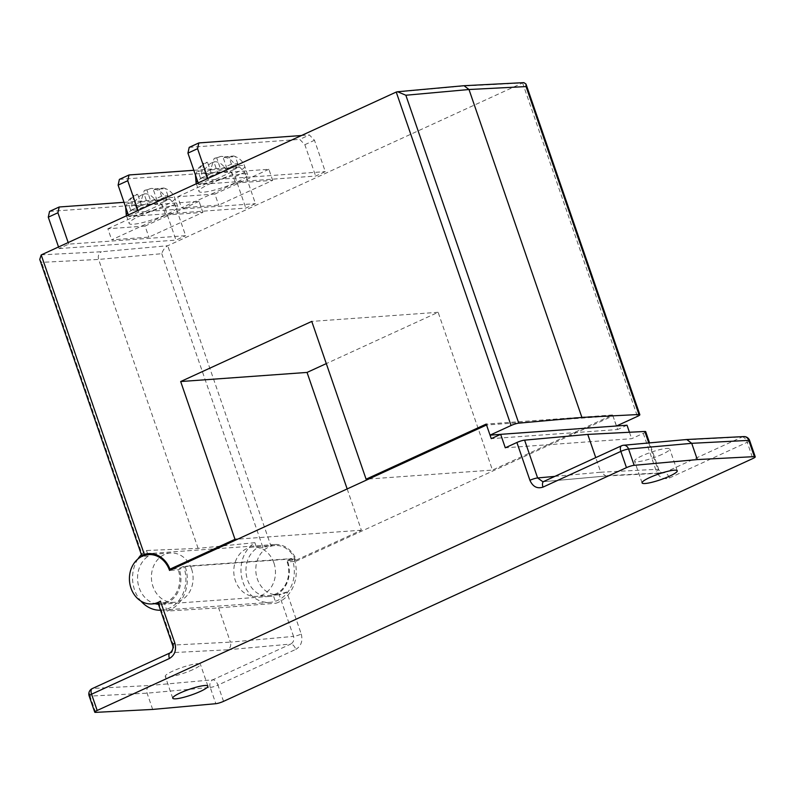 <?xml version="1.0" encoding="UTF-8"?>
<svg xmlns="http://www.w3.org/2000/svg" width="795" height="795" viewBox="0 0 795 795"><rect width="100%" height="100%" fill="white"/><g stroke="black" fill="none" stroke-linecap="round" stroke-linejoin="round"><path stroke-width="0.6" stroke-dasharray="3.98 2.98" d="M165.658 215.067L202.854 212.384L148.874 237.148L111.678 239.832L165.658 215.067L161.842 203.997L199.048 201.314L202.854 212.384M199.048 201.314L145.068 226.078L148.874 237.148M145.068 226.078L107.862 228.761L111.678 239.832M107.862 228.761L161.842 203.997M139.642 216.031A25.708 4.164 -19 0 1 164.177 207.505A25.708 4.164 -19 0 1 177.762 206.67A25.708 4.164 -19 0 1 167.268 214.044A25.708 4.164 -19 0 1 142.732 222.57A25.708 4.164 -19 0 1 129.148 223.405A25.708 4.164 -19 0 1 139.642 216.031M167.119 199.972L157.142 200.688L167.934 195.739L161.554 196.196L159.099 189.061L151.318 188.385L144.322 190.472L140.785 201.87A25.211 4.084 161 0 0 135.776 204.017A25.211 4.084 161 0 0 131.533 206.114L141.51 205.398L130.718 210.347L137.088 209.89L147.89 204.931L144.074 193.861L145.137 193.791C149.708 193.672 153.952 197.15 157.867 204.216A25.211 4.084 161 0 0 162.876 202.069A25.211 4.084 161 0 0 167.119 199.972C163.204 192.907 158.96 189.429 154.389 189.538L153.326 189.617L154.866 188.912A9.888 1.6 -19 0 1 154.389 189.538M159.099 189.061L165.479 188.604L163.8 188.008L154.866 188.912M151.318 188.385L145.892 190.154A9.888 1.6 -19 0 1 148.496 189.369M144.322 190.472L145.892 190.154M131.533 206.114L134.077 195.192L136.631 194.397L137.694 194.328L136.154 195.033C132.586 196.623 129.953 199.356 128.253 203.212L134.633 202.755C136.333 198.889 138.966 196.166 142.534 194.566L144.074 193.861M141.51 205.398L137.694 194.328M130.718 210.347L128.253 203.212M137.088 209.89L134.633 202.755M147.89 204.931L157.867 204.216M157.142 200.688L153.326 189.617M167.934 195.739L165.479 188.604M161.554 196.196L150.762 201.155L146.946 190.075M140.785 201.87L150.762 201.155M235.479 183.039L272.685 180.356L218.705 205.12L181.508 207.803L235.479 183.039L231.673 171.968L268.869 169.285L272.685 180.356M268.869 169.285L214.889 194.05L218.705 205.12M214.889 194.05L177.692 196.723L181.508 207.803M177.692 196.723L231.673 171.968M209.463 184.003A25.708 4.164 -19 0 1 233.998 175.476A25.708 4.164 -19 0 1 247.593 174.632A25.708 4.164 -19 0 1 237.099 182.005A25.708 4.164 -19 0 1 212.563 190.542A25.708 4.164 -19 0 1 198.969 191.376A25.708 4.164 -19 0 1 209.463 184.003M236.94 167.934L226.963 168.659L237.765 163.71L231.385 164.167L228.93 157.032L221.149 156.347L214.143 158.434L210.605 169.842A25.211 4.084 161 0 0 205.607 171.988A25.211 4.084 161 0 0 201.354 174.085L211.331 173.36L200.539 178.319L206.919 177.851L217.711 172.903L213.895 161.832L214.958 161.753C219.539 161.633 223.783 165.112 227.688 172.187A25.211 4.084 161 0 0 232.697 170.031A25.211 4.084 161 0 0 236.94 167.934C233.034 160.868 228.791 157.39 224.22 157.509L223.156 157.589L224.697 156.873A9.888 1.6 -19 0 1 224.22 157.509M228.93 157.032L235.3 156.575L233.621 155.969L224.697 156.873M221.149 156.347L215.713 158.126A9.888 1.6 -19 0 1 218.317 157.34M214.143 158.434L215.713 158.126M201.354 174.085L203.908 163.164L206.462 162.369L207.525 162.289L205.984 162.995C202.417 164.595 199.784 167.318 198.084 171.183L204.464 170.726C206.163 166.861 208.787 164.138 212.354 162.538L213.895 161.832M211.331 173.36L207.525 162.289M200.539 178.319L198.084 171.183M206.919 177.851L204.464 170.726M217.711 172.903L227.688 172.187M226.963 168.659L223.156 157.589M237.765 163.71L235.3 156.575M231.385 164.167L220.593 169.116L216.777 158.046M210.605 169.842L220.593 169.116M191.535 568.842A24.724 20.829 -94.1 0 0 170.478 553.022A24.724 20.829 -94.1 0 0 152.978 586.521A24.724 20.829 -94.1 0 0 174.035 602.342A24.724 20.829 -94.1 0 0 191.535 568.842M286.776 592.027L279.075 594.352L293.554 636.398A5.933 0.964 161 0 0 301.255 634.052L286.776 592.027A24.724 20.829 85.9 0 1 278.409 594.819A24.724 20.829 85.9 0 1 257.351 578.999A24.724 20.829 85.9 0 1 274.851 545.499A24.724 20.829 85.9 0 1 295.899 561.31L287.194 561.936A24.724 20.829 85.9 0 1 273.132 594.849L276.014 603.206A33.619 28.322 -94.1 0 0 294.13 558.756L185.185 566.616L178.249 569.796L169.534 570.422M662.156 454.333A18.593 3.011 -19 0 1 644.417 460.494A18.593 3.011 -19 0 1 634.589 461.11A18.593 3.011 -19 0 1 642.171 455.774A18.593 3.011 -19 0 1 659.91 449.602A18.593 3.011 -19 0 1 669.738 448.996A18.593 3.011 -19 0 1 662.156 454.333M192.807 669.648A18.593 3.011 -19 0 1 175.069 675.81A18.593 3.011 -19 0 1 165.241 676.416A18.593 3.011 -19 0 1 172.833 671.089A18.593 3.011 -19 0 1 190.571 664.918A18.593 3.011 -19 0 1 200.4 664.312A18.593 3.011 -19 0 1 192.807 669.648M273.907 562.9A24.724 20.829 -94.1 0 0 252.85 547.079A24.724 20.829 -94.1 0 0 235.35 580.589A24.724 20.829 -94.1 0 0 256.407 596.399A24.724 20.829 -94.1 0 0 273.907 562.9M645.689 431.665A5.933 0.964 161 0 1 643.264 433.374L631.657 438.691L505.292 447.804M295.899 561.31L612.915 415.884L617.616 429.538L491.25 438.651M627.026 425.226L617.616 429.538M629.441 432.261L631.657 438.691M554.84 476.384L600.772 472.22L595.743 457.622M294.13 558.756L287.194 561.936M612.915 415.884L486.54 424.997M273.132 594.849L279.075 594.352M152.68 709.428L147.085 693.17C146.22 689.692 147.135 687.148 149.808 685.509L92.846 688.44L170.716 652.715A5.933 3.051 65.4 0 0 170.15 652.864M172.465 644.864A5.933 0.964 161 0 0 173.34 645.063C174.194 648.541 173.33 651.085 170.716 652.715L227.678 649.783C230.341 648.154 231.256 645.6 230.401 642.131L173.34 645.063L158.861 603.017L164.197 602.699L167.079 611.067L218.605 607.887L276.014 603.206M223.534 701.359L217.939 685.101L295.81 649.376A5.933 3.051 65.4 0 0 290.712 644.069C293.454 642.43 294.398 639.876 293.554 636.398L230.401 642.131L218.605 607.887M158.861 603.017L158.016 602.908M543.701 481.492A5.933 3.051 -114.6 0 1 544.277 481.353L622.147 445.627L686.582 439.526M685.181 439.903L742.132 436.972L664.262 472.697A5.933 3.051 -114.6 0 1 669.36 478.004C663.537 479.862 659.174 477.586 656.292 471.177A5.933 0.964 161 0 0 658.707 469.477A5.933 0.964 161 0 0 657.833 469.279L648.77 442.964M607.31 475.629L664.262 472.697L662.732 473.085L657.833 469.279L600.772 472.22L605.909 476.006L542.836 481.73L605.909 476.006M164.197 602.699A24.724 20.829 -94.1 0 0 178.249 569.796M167.079 611.067A33.619 28.322 -94.1 0 0 185.185 566.616M141.381 554.602A31.641 26.662 -94.1 0 1 146.469 550.488L198.114 548.381L254.877 542.667A31.641 26.662 -94.1 0 0 242.972 582.119A31.641 26.662 -94.1 0 0 269.922 602.371A31.641 26.662 -94.1 0 0 292.322 559.481A31.641 26.662 -94.1 0 0 291.994 558.567L183.585 566.388L178.955 568.505L172.734 568.952M137.893 559.024A31.641 26.662 -94.1 0 0 134.564 589.94A31.641 26.662 -94.1 0 0 140.924 601.08M160.53 610.232A31.641 26.662 -94.1 0 0 161.514 610.182A31.641 26.662 -94.1 0 0 183.913 567.302A31.641 26.662 -94.1 0 0 183.585 566.388M146.469 550.488L148.397 556.063A25.708 21.664 -94.1 0 0 139.185 587.823A25.708 21.664 -94.1 0 0 155.085 603.703M158.483 604.27A25.708 21.664 -94.1 0 0 161.087 604.27A25.708 21.664 -94.1 0 0 179.282 569.419A25.708 21.664 -94.1 0 0 178.955 568.505M254.877 542.667L256.805 548.242A25.708 21.664 -94.1 0 0 247.593 580.002A25.708 21.664 -94.1 0 0 269.495 596.449A25.708 21.664 -94.1 0 0 287.691 561.608A25.708 21.664 -94.1 0 0 287.363 560.694L291.994 558.567M128.363 214.938L128.909 216.518L245.814 208.091L255.453 203.669L244.651 172.296L239.563 166.99L229.924 171.412L235.012 176.719L245.814 208.091M128.909 216.518L138.539 212.096L255.453 203.669M58.532 246.977L59.078 248.557L68.718 244.135L185.633 235.698L174.83 204.325L169.733 199.018L160.093 203.441L165.191 208.747L175.993 240.12L185.633 235.698M59.078 248.557L175.993 240.12M396.079 92.131L462.461 86.099L522.444 83.018L167.735 245.734L101.343 251.767L41.36 254.847M198.184 182.91L198.73 184.49L315.645 176.053L325.284 171.631L314.482 140.268L309.384 134.961L299.745 139.383L304.843 144.69L315.645 176.053M198.73 184.49L208.37 180.067L325.284 171.631M616.523 425.981L612.597 414.96L492.463 470.074L438.134 312.296L326.298 363.603M612.597 414.96L486.222 424.073M368.86 478.988L492.463 470.074M347.167 488.935L361.377 530.205L296.346 560.038A25.708 21.664 -94.1 0 0 274.772 544.515A25.708 21.664 -94.1 0 0 270.688 545.281L167.735 245.734M361.377 530.205L237.765 539.119M287.363 560.694L296.346 560.038M198.114 548.381L98.62 259.428C97.765 255.95 98.679 253.396 101.343 251.767M39.75 259.448L41.559 262.36L98.62 259.428L161.773 253.694C162.886 250.137 164.813 247.513 167.566 245.814M462.461 86.099L463.863 85.721M522.444 83.018L523.885 82.63M141.868 556.023L142.772 556.301L41.559 262.36M161.773 253.694L262.986 547.636L270.688 545.281M262.986 547.636L256.805 548.242M148.397 556.063L142.772 556.301M438.134 312.296L311.769 321.409M49.558 211.41L160.093 203.441M124.01 202.318L169.733 199.018M68.718 244.135L68.171 242.555M165.191 208.747L174.83 204.325M193.841 170.289L239.563 166.99M119.389 179.382L229.924 171.412M235.012 176.719L244.651 172.296M138.539 212.096L138.002 210.516M301.464 135.528L309.384 134.961M189.21 147.353L299.745 139.383M304.843 144.69L314.482 140.268M208.37 180.067L207.823 178.487M616.403 426.031L500.542 434.388M126.286 215.107A25.708 4.164 161 0 0 139.88 214.262A25.708 4.164 161 0 0 164.416 205.736A25.708 4.164 161 0 0 174.91 198.362A25.708 4.164 161 0 0 161.315 199.197A25.708 4.164 161 0 0 136.78 207.733A25.708 4.164 161 0 0 127.667 212.921M136.154 195.033A9.888 1.6 -19 0 1 136.631 194.397M145.137 193.791A9.888 1.6 -19 0 1 142.534 194.566M196.107 183.069A25.708 4.164 161 0 0 209.701 182.234A25.708 4.164 161 0 0 234.237 173.708A25.708 4.164 161 0 0 244.731 166.334A25.708 4.164 161 0 0 231.136 167.169A25.708 4.164 161 0 0 206.601 175.695A25.708 4.164 161 0 0 197.488 180.882M205.984 162.995A9.888 1.6 -19 0 1 206.462 162.369M214.958 161.753A9.888 1.6 -19 0 1 212.354 162.538M643.264 433.374L656.292 471.177M669.36 478.004L747.23 442.278L752.825 458.536M301.255 634.052C302.965 640.999 301.146 646.106 295.81 649.376M227.678 649.783L290.712 644.069L212.841 679.795L149.808 685.509M95.619 712.37L90.024 696.112L147.085 693.17L210.238 687.437L215.833 703.694M92.28 688.589A5.933 3.051 65.4 0 1 92.846 688.44A5.933 5.098 -92.9 0 0 90.024 696.112A5.933 0.964 -19 0 1 89.139 695.913M210.238 687.437A5.933 4.889 84.8 0 1 212.841 679.795A5.933 3.051 65.4 0 1 217.939 685.101A5.933 0.964 -19 0 1 210.238 687.437M623.509 445.25A5.933 4.889 -95.2 0 0 622.147 445.627A5.933 3.051 -114.6 0 0 621.571 445.766M749.655 440.579A5.933 0.964 -19 0 1 747.23 442.278A5.933 3.051 -114.6 0 0 742.132 436.972A5.933 5.098 87.1 0 1 743.732 436.584M605.74 476.016L662.732 473.085C660.406 472.439 659.065 471.236 658.707 469.477L649.555 442.894M522.603 82.938L637.421 416.391M163.8 188.008C169.335 189.727 173.032 193.175 174.91 198.362L177.762 206.67M125.65 207.068L128.74 199.992L134.077 195.192M126.514 215.783L129.148 223.405M233.621 155.969C239.156 157.698 242.863 161.147 244.731 166.334L247.593 174.632M195.481 175.039L198.571 167.964L203.908 163.164M196.345 183.754L198.969 191.376M170.478 553.022L154.409 554.185M642.092 482.903L634.589 461.11M172.744 698.209L165.241 676.416M274.851 545.499L252.85 547.079M278.409 594.819L256.407 596.399M207.902 686.105L200.4 664.312M677.251 470.799L669.738 448.996M174.035 602.342L158.215 603.485M269.922 602.371L161.514 610.182M269.495 596.449L161.087 604.27M274.772 544.515L148.407 553.618"/><path stroke-width="1.19" d="M629.441 432.261L627.026 425.226L500.651 434.338L491.25 438.651L486.54 424.997L169.534 570.422A24.724 20.829 -94.1 0 0 148.476 554.612A24.724 20.829 -94.1 0 0 130.976 588.111A24.724 20.829 -94.1 0 0 152.034 603.932A24.724 20.829 -94.1 0 0 160.411 601.139L174.88 643.165A5.933 0.964 161 0 0 172.465 644.864C173.628 647.667 172.853 650.33 170.15 652.864L170.15 652.864A5.933 3.051 65.4 0 0 169.434 658.489C174.781 655.219 176.589 650.111 174.88 643.165M669.658 476.125A18.593 3.011 -19 0 1 651.92 482.297A18.593 3.011 -19 0 1 642.092 482.903A18.593 3.011 -19 0 1 649.674 477.566A18.593 3.011 -19 0 1 667.422 471.405A18.593 3.011 -19 0 1 677.251 470.799A18.593 3.011 -19 0 1 669.658 476.125M200.31 691.441A18.593 3.011 -19 0 1 182.572 697.603A18.593 3.011 -19 0 1 172.744 698.209A18.593 3.011 -19 0 1 180.336 692.882A18.593 3.011 -19 0 1 198.074 686.711A18.593 3.011 -19 0 1 207.902 686.105A18.593 3.011 -19 0 1 200.31 691.441M595.743 457.622L587.753 434.408L524.601 440.142A5.933 0.964 161 0 0 516.899 442.487L505.292 447.804L500.651 434.338M169.434 658.489L91.564 694.204L97.169 710.472L626.46 467.649L620.865 451.391L542.995 487.116A5.933 3.051 -114.6 0 1 543.701 481.492L542.836 481.73L537.619 477.944L554.84 476.384M97.169 710.472A5.933 0.964 161 0 0 94.744 712.171A5.933 0.964 161 0 0 95.619 712.37L152.68 709.428L215.833 703.694A5.933 0.964 161 0 0 223.534 701.359L752.825 458.536A5.933 0.964 161 0 0 755.25 456.837A5.933 0.964 161 0 0 754.375 456.638L697.314 459.58L634.162 465.314A5.933 0.964 161 0 0 626.46 467.649M649.555 442.894L645.689 431.665A5.933 0.964 161 0 0 644.815 431.466L587.753 434.408M697.314 459.58L691.72 443.322L628.567 449.046L634.162 465.314M158.861 603.017C157.39 603.186 157.907 602.56 160.411 601.139M623.509 445.25A5.933 5.933 0 0 0 621.571 445.766A5.933 3.051 -114.6 0 0 620.865 451.391A5.933 0.964 -19 0 1 628.567 449.046A5.933 4.889 -95.2 0 0 623.509 445.25L686.751 439.516L691.72 443.322L748.781 440.38A5.933 0.964 -19 0 1 749.655 440.579A5.933 5.933 0 0 0 743.732 436.584A5.933 5.098 87.1 0 1 748.781 440.38L754.375 456.638M141.381 554.602A31.641 26.662 -94.1 0 0 137.893 559.024M140.924 601.08A31.641 26.662 -94.1 0 0 160.53 610.232M155.085 603.703A25.708 21.664 -94.1 0 0 158.483 604.27M397.589 91.743L464.032 85.711L469 89.517L405.847 95.241L397.589 91.743L396.238 92.051L41.201 254.927L39.75 259.448L141.868 556.023M616.523 425.981L637.421 416.391A5.933 0.964 161 0 0 639.846 414.692A5.933 0.964 161 0 0 638.971 414.493L581.91 417.435L518.757 423.159A5.933 0.964 161 0 0 511.056 425.504L490.038 435.143L486.222 424.073L366.097 479.186L368.86 478.988M237.765 539.119L235.002 539.318L169.971 569.15L172.734 568.952M464.032 85.711L523.885 82.63L526.002 84.061L526.061 86.576L469 89.517L581.91 417.435M169.971 569.15A25.708 21.664 -94.1 0 0 148.407 553.618A25.708 21.664 -94.1 0 0 144.312 554.393C141.699 555.457 141.182 556.093 142.772 556.301M326.298 363.603L307.049 372.428L347.167 488.935M366.097 479.186L311.769 321.409L180.674 381.54L235.002 539.318M307.049 372.428L180.674 381.54M48.276 217.184L49.558 211.41L59.198 206.988L57.916 212.762L48.276 217.184L58.532 246.977M59.198 206.988L124.01 202.318M68.171 242.555L57.916 212.762M129.029 174.96L127.737 180.723L118.107 185.146L119.389 179.382L129.029 174.96L193.841 170.289M118.107 185.146L128.363 214.938M138.002 210.516L127.737 180.723M198.849 142.931L197.567 148.695L187.928 153.117L189.21 147.353L198.849 142.931L301.464 135.528M187.928 153.117L198.184 182.91M207.823 178.487L197.567 148.695M500.542 434.388L490.038 435.143M127.667 212.921A25.708 4.164 161 0 0 126.286 215.107L125.65 207.068M197.488 180.882A25.708 4.164 161 0 0 196.107 183.069L195.481 175.039M524.601 440.142L537.619 477.944A5.933 0.964 161 0 0 529.917 480.289L516.899 442.487M529.917 480.289C532.809 486.699 537.162 488.975 542.995 487.116M648.77 442.964L644.815 431.466M89.139 695.913A5.933 0.964 -19 0 1 91.564 694.204A5.933 3.051 65.4 0 1 92.28 688.589A5.933 5.933 0 0 0 89.139 695.913L94.744 712.171M41.201 254.927L144.312 554.393M511.056 425.504L396.238 92.051M405.847 95.241L518.757 423.159M638.971 414.493L526.061 86.576M126.286 215.107L126.514 215.783M196.107 183.069L196.345 183.754M154.409 554.185L148.476 554.612M158.016 602.908L172.465 644.864M170.15 652.864L92.28 688.589M755.25 456.837L749.655 440.579M743.732 436.584L686.751 439.516M621.571 445.766L543.701 481.492M158.215 603.485L152.034 603.932M526.002 84.061L639.846 414.692"/></g></svg>
